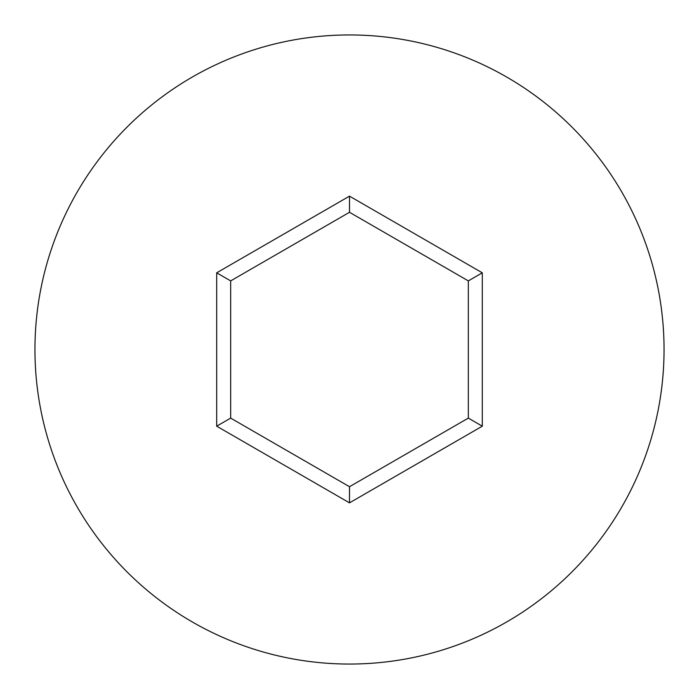 <?xml version="1.0" encoding="UTF-8"?>
<svg xmlns="http://www.w3.org/2000/svg" width="699" height="699" viewBox="0 0 699 699"><rect width="100%" height="100%" fill="white"/><g stroke="black" fill="none" stroke-linecap="round" stroke-linejoin="round"><path stroke-width="1.05" d="M664.05 349.5A314.55 314.55 0 0 0 349.5 34.95A314.55 314.55 0 0 0 34.95 349.5A314.55 314.55 0 0 0 349.5 664.05A314.55 314.55 0 0 0 664.05 349.5M349.5 502.852L216.69 426.18L216.69 272.82L349.5 196.148L482.31 272.82L482.31 426.18L349.5 502.852L349.5 486.714L468.33 418.107L468.33 280.893L349.5 212.286L230.67 280.893L230.67 418.107L349.5 486.714M482.31 426.18L468.33 418.107M468.33 280.893L482.31 272.82M349.5 212.286L349.5 196.148M230.67 280.893L216.69 272.82M216.69 426.18L230.67 418.107"/></g></svg>
